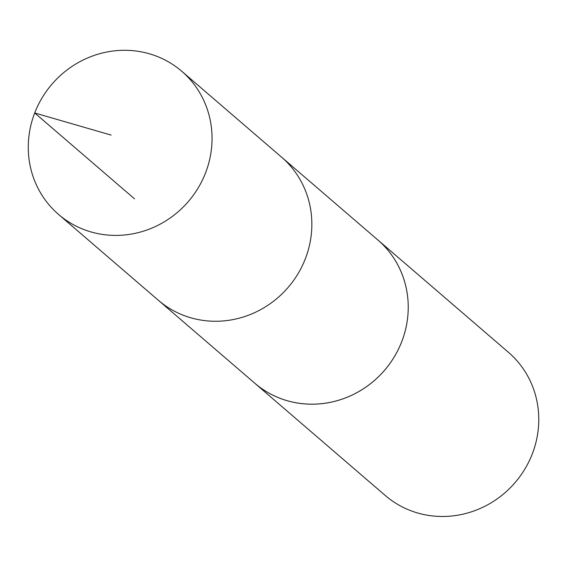 <?xml version="1.0" encoding="UTF-8"?>
<svg xmlns="http://www.w3.org/2000/svg" width="567" height="567" viewBox="0 0 567 567"><rect width="100%" height="100%" fill="white"/><g stroke="black" fill="none" stroke-linecap="round" stroke-linejoin="round"><path stroke-width="0.85" d="M376.644 238.948A94.434 89.969 130.7 0 1 377.941 240.047A94.42 89.947 130.7 0 1 408.148 311.184A94.42 89.947 130.7 0 1 351.852 395.185A94.42 89.947 130.7 0 1 254.781 383.214L158.384 300.297A94.427 89.955 -49.3 0 0 255.462 312.268A94.427 89.955 -49.3 0 0 311.765 228.26A94.427 89.955 -49.3 0 0 281.551 157.137L181.752 71.265A94.434 89.969 130.7 0 1 211.966 142.395A94.434 89.969 130.7 0 1 155.663 226.41A94.434 89.969 130.7 0 1 58.578 214.446A94.434 89.969 130.7 0 1 28.35 143.309A94.434 89.969 130.7 0 1 84.66 59.287A94.434 89.969 130.7 0 1 181.752 71.265M58.578 214.446L158.384 300.297A94.427 89.955 -49.3 0 0 255.462 312.268A94.427 89.955 -49.3 0 0 311.765 228.26A94.427 89.955 -49.3 0 0 281.551 157.137L377.934 240.061A94.434 89.969 130.7 0 1 384.554 370.308A94.434 89.969 130.7 0 1 254.767 383.228A94.434 89.969 130.7 0 1 253.484 382.101M377.941 240.047L508.464 352.334A94.434 89.969 130.7 0 1 515.077 482.595A94.434 89.969 130.7 0 1 385.291 495.515L254.767 383.228M134.521 198.833L34.707 112.968L111.139 135.095"/></g></svg>
